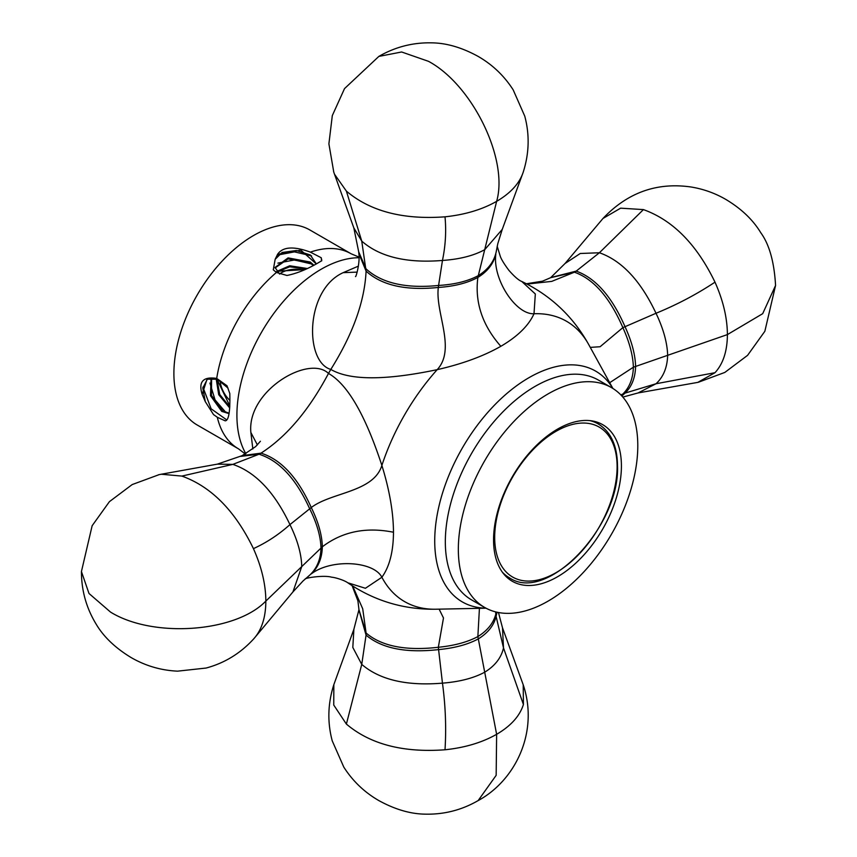 <?xml version="1.0" encoding="UTF-8"?>
<svg xmlns="http://www.w3.org/2000/svg" width="857" height="857" viewBox="0 0 857 857"><rect width="100%" height="100%" fill="white"/><g stroke="black" fill="none" stroke-linecap="round" stroke-linejoin="round"><path stroke-width="1.29" d="M245.316 454.017L238.492 448.843L197.217 425.008A112.621 65.025 120 0 0 197.217 425.018A112.621 65.025 -60 0 1 197.217 294.969A112.621 65.025 -60 0 1 309.838 229.955L351.113 253.779L309.838 229.955M217.314 417.263L213.489 414.552L205.284 401.612L202.145 394.359C198.256 381.697 203.109 376.384 216.703 378.419L226.998 385.757L229.805 393.534C230.265 411.531 228.723 420.626 225.187 420.83L217.314 417.263A112.621 65.025 -60 0 0 238.492 448.843L197.217 425.018M321.236 257.753L321.525 260.828C309.238 268.445 297.722 273.319 286.956 275.461L276.425 272.451L273.287 269.837L275.161 259.285L277.604 254.261C282.799 246.698 293.726 246.002 310.373 252.14L321.236 257.753L321.686 260.1M277.872 255.022L294.401 251.872L311.552 255.879M313.951 265.284L310.309 262.049L288.091 257.893L275.043 267.448L279.661 274.079A19.668 11.355 180 0 1 281.792 272.569A19.668 11.355 180 0 1 303.635 270.212M277.604 254.261L300.828 250.148L316.329 263.977M257.389 444.912L250.876 432.496L252.836 448.993M250.876 432.496C246.741 390.846 308.852 354.359 328.488 373.438A166.365 96.048 -60 0 1 330.813 369.421C352.902 334.134 364.664 301.364 366.089 271.112L358.847 253.576C360.186 262.242 356.019 277.561 355.494 276.554M357.155 272.108L343.154 272.665C305.006 289.923 304.471 361.943 330.813 369.421C349.699 380.487 385.157 380.572 437.188 369.656C456.342 349.035 435.045 312.473 438.334 287.459C405.682 290.802 381.601 285.349 366.089 271.112L361.75 241.117L346.389 191.122L334.487 174.196L333.587 171.561M343.154 272.665L358.419 266.12M347.771 582.781L365.414 588.277L381.879 577.254C389.496 566.702 393.363 551.694 393.481 532.24C393.363 512.293 389.496 490.022 381.879 465.437A161.866 93.456 -60 0 1 437.188 369.656C462.277 363.957 483.498 356.18 500.842 346.303C517.628 336.469 528.683 325.617 534.007 313.748L535.325 293.983L521.731 281.439M609.702 382.693L633.387 367.214L727.4 334.594L762.687 313.683L775.564 285.456C774.235 261.974 769.297 244.384 760.748 232.686C752.853 219.649 741.112 208.508 725.536 199.252C714.642 192.996 702.986 188.883 690.56 186.922C663.618 183.184 632.091 187.801 603.007 218.439L565.042 263.506L550.601 277.722M590.259 347.385L600.104 346.731L622.878 327.631L656.012 313.266C677.062 304.642 696.72 294.272 714.995 282.157C696.709 244.363 672.852 220.185 643.425 209.601L620.629 208.165L603.007 218.439M714.995 282.157C723.158 300.496 727.293 317.979 727.4 334.594C727.293 351.091 723.158 363.786 714.995 372.699L697.791 382.383L638.111 392.935L622.846 397.091M479.427 608.331L477.863 636.58L496.632 734.31L496.16 775.328L478.142 800.588C515.196 780.577 539.128 732.157 523.209 684.775L502.502 627.817L503.498 647.903L523.423 704.508C519.792 716.034 510.858 725.975 496.632 734.31C482.18 742.526 464.976 747.679 445.008 749.779C403.133 752.842 370.267 744.272 346.389 724.079L333.748 705.054L333.834 684.657L353.887 629.252L358.965 609.638M523.423 704.508L523.209 684.775M393.481 532.24C366.046 526.744 342.329 531.586 322.339 546.787L265.852 601.068C235.707 632.509 152.942 638.369 110.521 612.08L88.999 593.483L81.436 571.544C81.436 590.494 86.343 608.052 96.188 624.217C103.686 636.847 115.288 647.935 130.992 657.48C145.401 665.835 160.923 670.388 177.57 671.16L206.109 668.042C224.705 663.061 240.667 653.227 253.993 638.561L253.543 639.054M305.028 579.096C305.274 577.822 324.225 574.94 331.659 577.2C335.119 577.425 344.203 580.146 347.835 582.824C374.423 600.896 403.776 609.702 435.87 609.22A161.866 93.456 -60 0 1 404.665 601.646A161.866 93.456 120 0 1 381.879 577.254C373.609 561.046 331.295 558.56 311.262 573.911C318.333 567.163 322.028 558.121 322.339 546.787C322.028 535.014 318.333 521.924 311.262 507.537C331.295 492.175 373.609 492.347 381.879 465.437C365.318 414.927 347.524 384.257 328.488 373.438C308.981 410.214 286.484 436.781 260.999 453.149L242.177 455.635L255.675 446.572L260.41 441.248M500.842 346.303C482.352 325.285 474.692 302.328 477.863 277.422L496.632 201.352C508.779 159.531 472.475 84.918 428.5 61.329L401.633 51.988L378.848 56.412C395.259 46.931 412.924 42.411 431.842 42.85C446.529 43.032 461.934 47.531 478.056 56.358C492.486 64.661 504.195 75.823 513.182 89.867L524.752 116.124C529.733 134.731 529.208 153.467 523.166 172.343L523.37 171.711M523.423 171.55C519.792 183.077 510.858 193.018 496.632 201.352C482.18 209.569 464.976 214.721 445.008 216.821C403.133 219.885 370.267 211.315 346.389 191.122M305.81 578.593L309.666 575.176C316.865 568.512 320.636 559.471 321.011 548.073C320.636 536.278 316.865 523.177 309.666 508.758C296.147 478.827 279.275 460.648 259.05 454.221L260.999 453.149C281.085 459.459 297.84 477.595 311.262 507.537L289.945 524.613C278.793 534.575 266.623 542.588 253.436 548.641C235.15 510.847 211.293 486.658 181.877 476.085L161.266 474.232L158.524 474.767M253.436 639.172C261.61 630.27 265.745 617.565 265.852 601.068C265.745 584.453 261.61 566.97 253.436 548.641M226.58 419.791L211.133 408.81L202.927 387.085M211.615 377.991L211.443 395.366L222.627 410.889L229.119 413.181M207.48 378.933L202.809 388.071L205.284 401.612M202.145 394.359L207.04 379.169L217.303 379.255L228.005 388.071M229.033 413.631L221.749 411.392L210.501 395.698L211.036 378.001M216.178 378.815L218.717 394.691L229.719 407.943M229.783 406.936L219.724 394.477L216.928 379.094L229.826 405.993M226.044 412.635L215.043 399.887L209.933 383.036M316.34 263.902L310.255 254.936L296.351 250.512L282.103 252.483L275.161 259.285M275.076 267.962L288.081 258.91L310.309 263.067L313.351 265.606M307.438 268.53L289.72 265.766L276.618 271.487M277.057 272.001L289.73 266.784L306.313 269.044M277.882 263.12L294.412 259.971L311.552 263.967M277.882 271.208L305.071 269.591M445.329 541.828A126.9 73.263 -60 0 1 500.713 414.124A126.9 73.263 -60 0 1 598.497 380.122L611.512 387.632A126.9 73.263 -60 0 1 637.79 445.726A126.9 73.263 120 0 1 582.406 573.429A126.9 73.263 120 0 1 484.612 607.42L471.607 599.911A126.9 73.263 120 0 1 445.329 541.828M484.612 607.42A126.9 73.263 120 0 1 458.334 549.337A126.9 73.263 -60 0 1 513.729 421.633A126.9 73.263 -60 0 1 611.512 387.632M493.557 539.878A90.414 52.202 120 0 0 512.282 581.271A90.414 52.202 120 0 0 581.946 557.05A90.414 52.202 120 0 0 621.421 466.058A90.414 52.202 -60 0 0 602.696 424.665A90.414 52.202 -60 0 0 533.022 448.897A90.414 52.202 -60 0 0 493.557 539.878M595.047 422.33A90.414 52.202 120 0 0 594.158 421.323M505.116 575.55A90.414 52.202 120 0 0 506.423 575.818M229.944 400.444A19.668 11.355 60 0 1 220.153 380.765M589.83 420.616A88.828 51.281 -60 0 1 598.175 423.894C610.848 431.735 617.297 445.726 617.501 465.854C620.114 526.273 547.023 603.735 509.347 577.747A88.828 51.281 -60 0 1 502.341 572.155M310.373 252.14A112.621 65.025 -60 0 1 351.113 253.779L359.008 257.1M216.703 378.419A112.621 65.025 -60 0 1 276.425 272.451M245.863 453.707A119.198 68.817 -60 0 1 261.599 332.141A119.198 68.817 -60 0 1 359.008 257.732M497.135 247.202L496.107 252.247C493.932 261.814 487.997 269.601 478.302 275.622C467.911 281.203 454.671 284.481 438.591 285.456L438.334 287.459C454.328 286.377 467.504 283.035 477.863 277.422C487.526 271.476 493.503 263.763 495.817 254.261C492.529 279.286 515.839 314.69 534.007 313.748A161.866 93.456 -60 0 1 566.531 321.279A161.866 93.456 120 0 1 588.695 344.525C573.054 316.49 550.762 295.472 521.795 281.471C518.742 280.368 514.425 276.629 508.854 270.287C504.441 264.385 501.613 259.821 500.381 256.597L497.189 246.27M527.044 284.074L551.737 281.385L574.415 272.194L550.644 277.689L542.492 281.182L526.434 283.763M620.864 394.927L622.878 394.006C629.499 387.514 633.002 378.59 633.387 367.214C633.002 355.473 629.499 342.275 622.878 327.631C609.788 297.486 593.633 279.018 574.415 272.194L576.204 271.112L550.826 277.539M621.871 395.998L625.032 393.106L656.012 383.754C663.393 376.973 667.282 367.492 667.657 355.323C667.282 342.789 663.393 328.767 656.012 313.266C640.715 280.817 621.85 260.646 599.407 252.751L576.204 271.112C595.551 278.043 611.834 296.565 625.032 326.688C631.748 341.375 635.273 354.627 635.605 366.442C635.273 377.83 631.748 386.711 625.032 393.106L621.389 395.484M495.603 611.877L495.817 614.083L496.353 612.059M352.698 586.049L362.715 608.791L366.089 633.012L358.965 609.691L357.915 600.875L352.12 585.685M439.127 609.156L443.487 617.993L438.334 647.271C405.682 651.009 381.601 646.253 366.089 633.012L366.057 635.112L358.933 609.916M485.94 608.159A133.274 76.948 120 0 1 462.33 601.925A133.274 76.948 -60 0 1 462.33 448.029A133.274 76.948 -60 0 1 595.604 371.092A133.274 76.948 120 0 1 612.809 388.414M714.995 372.699L656.012 383.754L638.111 392.935M643.425 209.601L599.407 252.751L580.264 253.49L565.042 263.506M445.008 749.779C446.368 727.904 445.511 705.686 442.458 683.147C406.711 686.125 379.801 679.88 361.75 664.389L366.057 635.112C381.719 648.406 405.907 653.238 438.591 649.606L442.458 683.147C459.577 681.797 473.664 678.144 484.708 672.209C495.057 665.793 501.324 657.694 503.498 647.903L496.107 616.397C493.932 625.417 487.997 632.905 478.302 638.894C467.911 644.507 454.671 648.074 438.591 649.606L438.334 647.271C454.328 645.685 467.504 642.118 477.863 636.58C487.526 630.559 493.503 623.06 495.817 614.083L496.107 616.397L497.039 612.219M346.389 724.079L361.75 664.389L352.816 647.442L353.887 629.252M303.089 580.917L309.666 575.176L303.089 580.917L292.944 591.919L253.768 638.819M497.799 243.677L496.107 252.247L497.799 243.677L502.245 229.397L523.284 172.011M445.008 216.821C446.368 231.261 445.511 245.809 442.458 260.453C406.711 263.367 379.801 256.918 361.75 241.117L353.823 227.876L358.687 251.808L366.057 268.894C381.719 283.196 405.907 288.713 438.591 285.456L442.458 260.453C459.577 259.296 473.664 255.707 484.708 249.687L502.245 229.397M240.581 456.374L259.05 454.221L232.847 464.376L217.41 464.13L242.177 455.635M292.944 591.919L301.75 566.573C301.439 554.008 297.508 540.017 289.945 524.613C274.594 492.197 255.557 472.121 232.847 464.376L181.877 476.085M617.115 466.722A86.568 49.974 120 0 0 555.904 431.382A86.568 49.974 120 0 0 494.693 537.403A86.568 49.974 120 0 0 555.904 572.744A86.568 49.974 120 0 0 617.115 466.722M612.873 388.457L588.695 344.525M486.005 608.191L435.87 609.22M698.412 382.243L724.818 372.431L747.583 355.344L764.851 331.284L775.564 285.456M498.463 612.509L502.502 627.817M333.834 684.657C327.792 703.533 327.267 722.269 332.248 740.877L343.818 767.133C352.805 781.177 364.514 792.339 378.944 800.642C395.066 809.469 410.471 813.968 425.158 814.15C444.076 814.589 461.741 810.069 478.142 800.588M358.687 251.808L358.847 253.576M333.791 172.225L328.895 143.847L332.312 115.577L344.525 88.603L378.848 56.412M334.487 174.196L353.823 227.876M161.266 474.232L217.41 464.13M159.209 474.617L132.182 484.569L109.417 501.656L92.149 525.716L81.436 571.544M321.707 260.871L321.707 259.628M281.792 272.569L279.425 273.929"/></g></svg>
